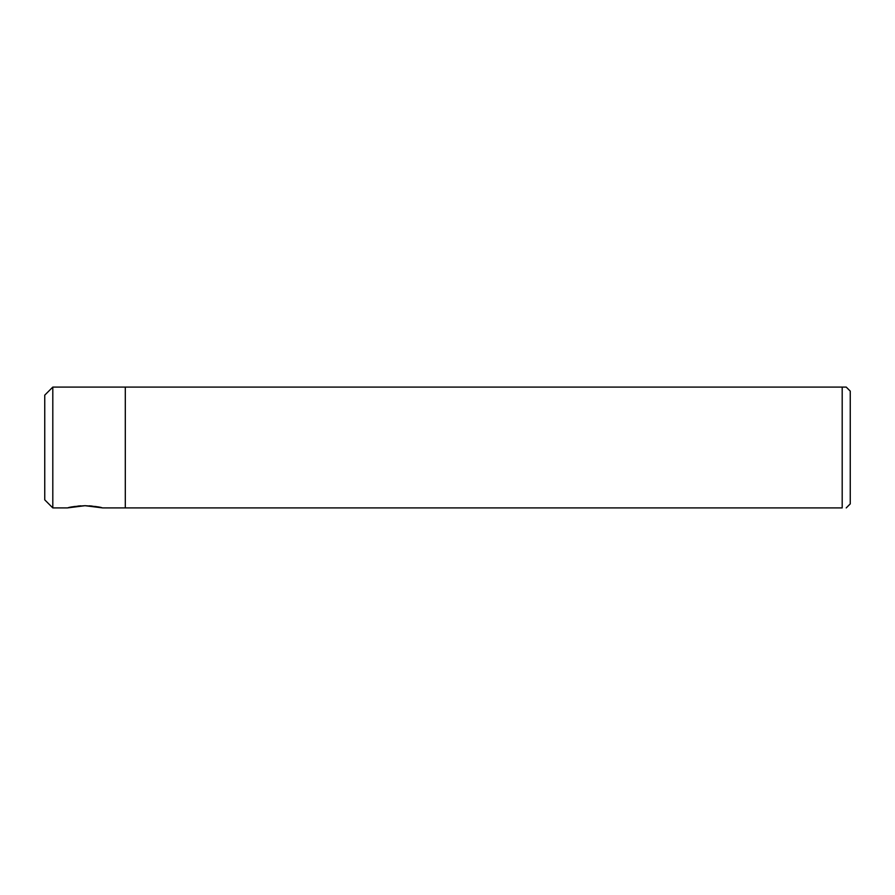<?xml version="1.0" encoding="UTF-8"?>
<svg xmlns="http://www.w3.org/2000/svg" width="895" height="895" viewBox="0 0 895 895"><rect width="100%" height="100%" fill="white"/><g stroke="black" fill="none" stroke-linecap="round" stroke-linejoin="round"><path stroke-width="1.34" d="M52.805 507.912L52.805 387.087L44.75 395.142L44.75 499.857L52.805 507.912L67.528 507.912M85.025 505.697L67.662 507.879C69.877 506.962 75.661 506.234 85.025 505.697L102.388 507.879C100.173 506.962 94.389 506.234 85.025 505.697M72.954 506.76L75.012 506.425M77.887 506.067L80.774 505.832M97.096 506.76L95.038 506.425M92.163 506.067L89.276 505.832M125.3 387.087L125.3 507.912L842.195 507.912C847.509 507.912 847.509 507.912 842.195 507.912C847.509 507.912 847.509 507.912 842.195 507.912L842.195 387.087L52.805 387.087M842.195 387.087L846.222 387.087L850.25 391.115L850.25 503.885L846.222 507.912M102.522 507.912L125.3 507.912"/></g></svg>
